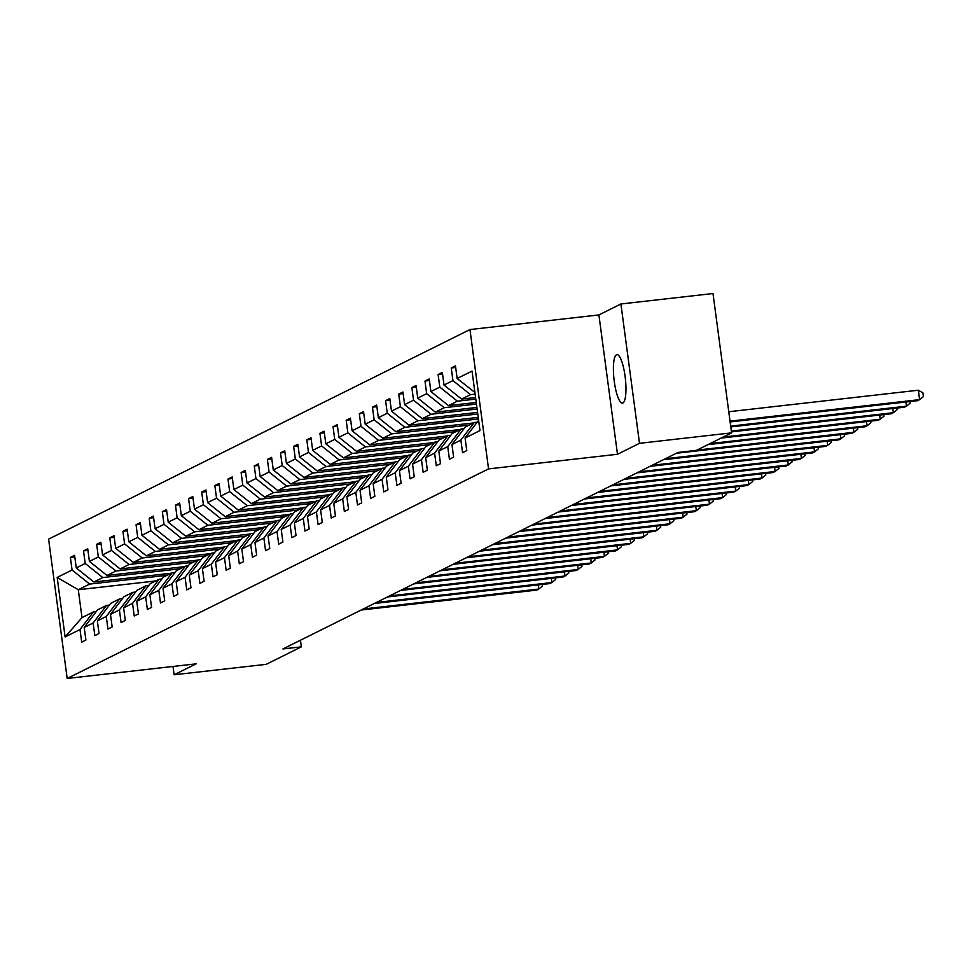 <?xml version="1.0" encoding="UTF-8"?>
<svg xmlns="http://www.w3.org/2000/svg" width="972" height="972" viewBox="0 0 972 972"><rect width="100%" height="100%" fill="white"/><g stroke="black" fill="none" stroke-linecap="round" stroke-linejoin="round"><path stroke-width="1.46" d="M622.894 402.979A24.397 5.674 -96.5 0 0 625.203 377.221A24.397 5.674 -96.5 0 0 616.928 354.634A24.397 5.674 -96.5 0 0 616.467 354.78A24.397 5.674 -96.5 0 0 614.158 380.538A24.397 5.674 -96.5 0 0 622.432 403.125A24.397 5.674 -96.5 0 0 622.894 402.979M469.962 329.557L48.6 539.132L67.189 678.468L488.552 468.893L469.962 329.557L598.898 314.928L617.487 454.264L639.503 443.317L620.914 303.981L598.898 314.928M620.914 303.981L712.998 293.532L731.588 432.868L639.503 443.317M172.992 666.464L174.11 674.787L266.194 664.338L301.344 646.854L300.457 640.232M167.05 575.303L89.655 584.087L78.282 589.737L57.166 577.441L72.074 570.029L70.385 557.418L74.808 556.907M155.69 580.964L78.282 589.737L82 617.609L93.373 611.959L96.228 611.631M89.655 584.087L72.074 570.029M180.185 568.778L102.789 577.562L93.859 581.997L76.278 567.94L74.589 555.316L70.385 557.418M76.278 567.94L85.208 563.493L83.519 550.881L87.942 550.383M193.319 562.241L115.923 571.026L106.993 575.46L89.412 561.403L87.723 548.791L83.519 550.881M89.412 561.403L98.33 556.968L96.653 544.344L101.076 543.846M206.453 555.717L129.045 564.489L120.127 568.936L102.546 554.866L100.857 542.255L96.653 544.344M102.546 554.866L111.464 550.431L109.787 537.82L114.21 537.309M219.587 549.18L142.179 557.964L133.261 562.399L115.68 548.342L113.991 535.718L109.787 537.82M115.68 548.342L124.598 543.895L122.922 531.283L127.344 530.785M232.721 542.643L155.313 551.428L146.395 555.863L128.814 541.805L127.125 529.193L122.922 531.283M128.814 541.805L137.732 537.37L136.056 524.759L140.478 524.248M245.855 536.119L168.448 544.891L159.53 549.338L141.948 535.268L140.26 522.657L136.056 524.759M141.948 535.268L150.867 530.833L149.19 518.222L153.612 517.724M258.989 529.582L181.582 538.367L172.664 542.801L155.083 528.744L153.394 516.132L149.19 518.222M155.083 528.744L164.001 524.309L162.324 511.685L166.747 511.187M272.124 523.045L194.716 531.83L185.798 536.265L168.217 522.207L166.528 509.595L162.324 511.685M168.217 522.207L177.135 517.772L175.458 505.161L179.881 504.65M285.258 516.521L207.85 525.293L198.932 529.74L181.351 515.682L179.662 503.059L175.458 505.161M181.351 515.682L190.269 511.236L188.592 498.624L193.003 498.126M298.392 509.984L220.984 518.769L212.066 523.203L194.485 509.146L192.796 496.534L188.592 498.624M194.485 509.146L203.403 504.711L201.714 492.087L206.137 491.589M311.514 503.447L234.118 512.232L225.2 516.679L207.607 502.609L205.93 489.997L201.714 492.087M207.607 502.609L216.537 498.174L214.848 485.563L219.271 485.052M324.648 496.923L247.253 505.707L238.322 510.142L220.741 496.085L219.065 483.461L214.848 485.563M220.741 496.085L229.671 491.638L227.983 479.026L232.405 478.528M337.782 490.386L260.387 499.171L251.456 503.605L233.875 489.548L232.199 476.936L227.983 479.026M233.875 489.548L242.806 485.113L241.117 472.489L245.539 471.991M350.916 483.862L273.521 492.634L264.591 497.081L247.01 483.011L245.333 470.399L241.117 472.489M247.01 483.011L255.94 478.576L254.251 465.965L258.674 465.454M364.05 477.325L286.655 486.109L277.725 490.544L260.144 476.487L258.467 463.863L254.251 465.965M260.144 476.487L269.074 472.04L267.385 459.428L271.808 458.93M377.185 470.788L299.789 479.573L290.859 484.007L273.278 469.95L271.601 457.338L267.385 459.428M273.278 469.95L282.208 465.515L280.519 452.903L284.942 452.393M390.319 464.264L312.923 473.036L303.993 477.483L286.412 463.413L284.735 450.801L280.519 452.903M286.412 463.413L295.342 458.978L293.653 446.367L298.076 445.869M403.453 457.727L326.057 466.511L317.127 470.946L299.546 456.889L297.869 444.277L293.653 446.367M299.546 456.889L308.476 452.454L306.788 439.83L311.21 439.332M416.587 451.19L339.192 459.975L330.261 464.409L312.68 450.352L310.991 437.74L306.788 439.83M312.68 450.352L321.598 445.917L319.922 433.305L324.344 432.795M429.721 444.666L352.314 453.45L343.395 457.885L325.814 443.827L324.126 431.204L319.922 433.305M325.814 443.827L334.733 439.38L333.056 426.769L337.478 426.271M442.855 438.129L365.448 446.913L356.53 451.348L338.949 437.291L337.26 424.679L333.056 426.769M338.949 437.291L347.867 432.856L346.19 420.232L350.613 419.734M455.99 431.592L378.582 440.377L369.664 444.824L352.083 430.754L350.394 418.142L346.19 420.232M352.083 430.754L361.001 426.319L359.324 413.708L363.747 413.197M469.124 425.068L391.716 433.852L382.798 438.287L365.217 424.229L363.528 411.606L359.324 413.708M365.217 424.229L374.135 419.783L372.458 407.171L376.881 406.673M478.443 418.968L404.85 427.315L395.932 431.75L378.351 417.693L376.662 405.081L372.458 407.171M378.351 417.693L387.269 413.258L385.592 400.634L390.015 400.136M477.774 413.999L417.984 420.779L409.066 425.226L391.485 411.156L389.796 398.544L385.592 400.634M391.485 411.156L400.403 406.721L398.727 394.11L403.149 393.599M477.118 409.03L431.118 414.254L422.2 418.689L404.619 404.631L402.93 392.008L398.727 394.11M404.619 404.631L413.537 400.185L411.861 387.573L416.271 387.075M476.45 404.06L444.253 407.718L435.335 412.152L417.753 398.095L416.065 385.483L411.861 387.573M417.753 398.095L426.672 393.66L424.983 381.048L429.405 380.538M475.782 399.103L457.387 401.181L448.469 405.628L430.875 391.558L429.199 378.946L424.983 381.048M430.875 391.558L439.806 387.123L438.117 374.512L442.539 374.013M475.126 394.134L470.521 394.656L461.591 399.091L444.01 385.034L442.333 372.422L438.117 374.512M444.01 385.034L452.94 380.599L451.251 367.975L455.674 367.477M474.907 392.469L457.144 378.497L455.467 365.885L451.251 367.975M457.144 378.497L472.052 371.085L479.986 430.584L465.09 437.995L466.767 450.607L462.563 452.709L460.874 440.097L451.956 444.532L453.632 457.144L449.428 459.234L447.74 446.622L438.822 451.057L440.498 463.68L436.294 465.77L434.606 453.159L425.687 457.593L427.364 470.205L423.16 472.307L421.471 459.683L412.553 464.13L414.242 476.742L410.026 478.832L408.349 466.22L399.419 470.655L401.108 483.278L396.892 485.368L395.215 472.757L386.285 477.191L387.974 489.803L383.758 491.905L382.081 479.281L373.151 483.728L374.84 496.34L370.624 498.429L368.947 485.818L360.017 490.253L361.706 502.876L357.489 504.966L355.813 492.354L346.883 496.789L348.571 509.401L344.355 511.503L342.679 498.879L333.748 503.326L335.437 515.938L331.221 518.027L329.544 505.416L320.614 509.85L322.303 522.462L318.087 524.564L316.41 511.952L307.48 516.387L309.169 528.999L304.965 531.089L303.276 518.477L294.358 522.912L296.035 535.536L291.831 537.625L290.142 525.014L281.224 529.448L282.901 542.06L278.697 544.162L277.008 531.538L268.09 535.985L269.766 548.597L265.563 550.687L263.874 538.075L254.956 542.51L256.632 555.134L252.428 557.223L250.74 544.612L241.821 549.046L243.498 561.658L239.294 563.76L237.605 551.136L228.687 555.583L230.364 568.195L226.16 570.285L224.471 557.673L215.553 562.108L217.23 574.731L213.026 576.821L211.337 564.21L202.419 568.644L204.096 581.256L199.892 583.358L198.203 570.734L189.285 575.181L190.974 587.793L186.758 589.883L185.081 577.271L176.151 581.706L177.84 594.317L173.624 596.419L171.947 583.795L163.017 588.242L164.705 600.854L160.489 602.944L158.813 590.332L149.882 594.767L151.571 607.391L147.355 609.48L145.679 596.869L136.748 601.303L138.437 613.915L134.221 616.017L132.544 603.393L123.614 607.84L125.303 620.452L121.087 622.542L119.41 609.93L110.48 614.365L112.169 626.989L107.953 629.078L106.276 616.467L97.346 620.901L99.035 633.513L94.819 635.615L93.142 622.991L84.212 627.438L85.901 640.05L81.697 642.14L80.008 629.528L65.112 636.939L57.166 577.441M731.588 432.868L696.438 450.352L678.019 452.442L282.925 648.944L301.344 646.854M84.212 627.438L97.577 609.857L106.507 605.422L109.362 605.094M106.507 605.422L93.142 622.991M171.266 573.213L93.859 581.997M102.789 577.562L85.208 563.493M97.346 620.901L110.711 603.333L119.641 598.886L122.496 598.57M119.641 598.886L106.276 616.467M184.388 566.676L106.993 575.46M115.923 571.026L98.33 556.968M110.48 614.365L123.845 596.796L132.763 592.361L135.63 592.033M132.763 592.361L119.41 609.93M197.523 560.151L120.127 568.936M129.045 564.489L111.464 550.431M123.614 607.84L136.979 590.271L145.897 585.824L148.765 585.496M145.897 585.824L132.544 603.393M210.657 553.615L133.261 562.399M142.179 557.964L124.598 543.895M136.748 601.303L150.113 583.735L159.031 579.3L161.899 578.972M159.031 579.3L145.679 596.869M223.791 547.09L146.395 555.863M155.313 551.428L137.732 537.37M149.882 594.767L163.247 577.198L172.166 572.763L175.033 572.435M172.166 572.763L158.813 590.332M236.925 540.553L159.53 549.338M168.448 544.891L150.867 530.833M163.017 588.242L176.382 570.673L185.3 566.226L188.167 565.911M185.3 566.226L171.947 583.795M250.059 534.017L172.664 542.801M181.582 538.367L164.001 524.309M176.151 581.706L189.516 564.137L198.434 559.702L201.301 559.374M198.434 559.702L185.081 577.271M263.193 527.492L185.798 536.265M194.716 531.83L177.135 517.772M189.285 575.181L202.65 557.6L211.568 553.165L214.435 552.837M211.568 553.165L198.203 570.734M276.327 520.956L198.932 529.74M207.85 525.293L190.269 511.236M202.419 568.644L215.784 551.075L224.702 546.629L227.57 546.313M224.702 546.629L211.337 564.21M289.462 514.419L212.066 523.203M220.984 518.769L203.403 504.711M215.553 562.108L228.918 544.539L237.836 540.104L240.704 539.776M237.836 540.104L224.471 557.673M302.596 507.894L225.2 516.679M234.118 512.232L216.537 498.174M228.687 555.583L242.04 538.002L250.97 533.567L253.838 533.239M250.97 533.567L237.605 551.136M315.73 501.358L238.322 510.142M247.253 505.707L229.671 491.638M241.821 549.046L255.174 531.477L264.105 527.031L266.972 526.715M264.105 527.031L250.74 544.612M328.864 494.821L251.456 503.605M260.387 499.171L242.806 485.113M254.956 542.51L268.308 524.941L277.239 520.506L280.106 520.178M277.239 520.506L263.874 538.075M341.998 488.296L264.591 497.081M273.521 492.634L255.94 478.576M268.09 535.985L281.443 518.416L290.373 513.969L293.24 513.641M290.373 513.969L277.008 531.538M355.132 481.76L277.725 490.544M286.655 486.109L269.074 472.04M281.224 529.448L294.577 511.88L303.507 507.445L306.362 507.117M303.507 507.445L290.142 525.014M368.267 475.235L290.859 484.007M299.789 479.573L282.208 465.515M294.358 522.912L307.711 505.343L316.641 500.908L319.496 500.58M316.641 500.908L303.276 518.477M381.401 468.698L303.993 477.483M312.923 473.036L295.342 458.978M307.48 516.387L320.845 498.818L329.775 494.371L332.631 494.055M329.775 494.371L316.41 511.952M394.535 462.162L317.127 470.946M326.057 466.511L308.476 452.454M320.614 509.85L333.979 492.282L342.909 487.847L345.765 487.519M342.909 487.847L329.544 505.416M407.669 455.637L330.261 464.409M339.192 459.975L321.598 445.917M333.748 503.326L347.113 485.745L356.044 481.31L358.899 480.982M356.044 481.31L342.679 498.879M420.791 449.1L343.395 457.885M352.314 453.45L334.733 439.38M346.883 496.789L360.248 479.22L369.166 474.773L372.033 474.458M369.166 474.773L355.813 492.354M433.925 442.564L356.53 451.348M365.448 446.913L347.867 432.856M360.017 490.253L373.382 472.684L382.3 468.249L385.167 467.921M382.3 468.249L368.947 485.818M447.059 436.039L369.664 444.824M378.582 440.377L361.001 426.319M373.151 483.728L386.516 466.147L395.434 461.712L398.301 461.384M395.434 461.712L382.081 479.281M460.193 429.503L382.798 438.287M391.716 433.852L374.135 419.783M386.285 477.191L399.65 459.622L408.568 455.175L411.435 454.86M408.568 455.175L395.215 472.757M473.328 422.966L395.932 431.75M404.85 427.315L387.269 413.258M399.419 470.655L412.784 453.086L421.702 448.651L424.57 448.323M421.702 448.651L408.349 466.22M478.224 417.377L409.066 425.226M417.984 420.779L400.403 406.721M412.553 464.13L425.918 446.561L434.836 442.114L437.704 441.786M434.836 442.114L421.471 459.683M477.568 412.407L422.2 418.689M431.118 414.254L413.537 400.185M425.687 457.593L439.052 440.024L447.971 435.59L450.838 435.262M447.971 435.59L434.606 453.159M476.9 407.438L435.335 412.152M444.253 407.718L426.672 393.66M438.822 451.057L452.187 433.488L461.105 429.053L463.972 428.725M461.105 429.053L447.74 446.622M476.231 402.469L448.469 405.628M457.387 401.181L439.806 387.123M451.956 444.532L465.309 426.963L474.239 422.516L477.106 422.2M474.239 422.516L460.874 440.097M475.575 397.512L461.591 399.091M470.521 394.656L452.94 380.599M465.09 437.995L478.625 420.341M174.11 674.787L196.125 663.84L67.189 678.468M617.487 454.264L488.552 468.893M93.373 611.959L80.008 629.528M65.112 636.939L82 617.609M730.033 421.143L919.621 399.638L917.519 400.683L730.13 421.945M728.769 411.739L918.358 390.222L919.621 399.638L923.4 396.588L922.902 392.822L918.358 390.222M730.689 426.113L906.487 406.175L904.385 407.219L730.798 426.915M910.059 401.533L910.266 403.113L906.487 406.175L905.928 401.995M731.357 431.082L893.353 412.699L891.251 413.744L731.454 431.884M896.925 408.058L897.132 409.649L893.353 412.699L892.794 408.532M723.168 437.048L880.219 419.236L878.117 420.281L721.066 438.105M883.791 414.594L883.998 416.186L880.219 419.236L879.66 415.068M710.034 443.584L867.085 425.76L864.983 426.817L707.932 444.629M870.657 421.131L870.863 422.711L867.085 425.76L866.526 421.593M696.9 450.121L853.951 432.297L851.849 433.342L676.378 453.256M857.523 427.656L857.729 429.247L853.951 432.297L853.392 428.13M665.346 458.735L840.816 438.834L838.715 439.879L663.244 459.78M844.389 434.192L844.595 435.772L840.816 438.834L840.258 434.654M652.212 465.272L827.682 445.358L825.58 446.415L650.11 466.317M831.254 440.729L831.461 442.309L827.682 445.358L827.123 441.191M639.09 471.809L814.548 451.895L812.446 452.94L636.976 472.854M818.12 447.254L818.327 448.845L814.548 451.895L814.001 447.728M625.956 478.333L801.414 458.432L799.312 459.477L623.842 479.378M804.986 453.79L805.205 455.37L801.414 458.432L800.867 454.252M612.822 484.87L788.28 464.956L786.178 466.001L610.708 485.915M791.852 460.315L792.071 461.907L788.28 464.956L787.733 460.789M599.688 491.395L775.146 471.493L773.044 472.538L597.573 492.452M778.718 466.852L778.937 468.443L775.146 471.493L774.599 467.325M586.553 497.931L762.024 478.03L759.91 479.075L584.451 498.976M765.584 473.388L765.802 474.968L762.024 478.03L761.465 473.85M573.419 504.468L748.89 484.554L746.775 485.599L571.317 505.513M752.449 479.913L752.668 481.505L748.89 484.554L748.331 480.387M560.285 510.993L735.755 491.091L733.641 492.136L558.183 512.05M739.315 486.45L739.534 488.041L735.755 491.091L735.197 486.923M547.151 517.529L722.621 497.615L720.507 498.672L545.049 518.574M726.181 492.986L726.4 494.566L722.621 497.615L722.062 493.448M534.017 524.066L709.487 504.152L707.385 505.197L531.915 525.111M713.059 499.511L713.266 501.102L709.487 504.152L708.928 499.985M520.883 530.591L696.353 510.689L694.251 511.734L518.781 531.635M699.925 506.048L700.132 507.627L696.353 510.689L695.794 506.509M507.748 537.127L683.219 517.213L681.117 518.27L505.647 538.172M686.791 512.584L686.997 514.164L683.219 517.213L682.66 513.046M494.614 543.664L670.085 523.75L667.983 524.795L492.512 544.709M673.657 519.109L673.863 520.7L670.085 523.75L669.526 519.583M481.48 550.188L656.951 530.287L654.849 531.332L479.378 551.233M660.523 525.645L660.729 527.225L656.951 530.287L656.392 526.107M468.346 556.725L643.816 536.811L641.714 537.856L466.244 557.77M647.388 532.17L647.595 533.762L643.816 536.811L643.257 532.644M455.212 563.25L630.682 543.348L628.58 544.393L453.11 564.307M634.254 538.707L634.461 540.298L630.682 543.348L630.123 539.181M442.078 569.786L617.548 549.885L615.446 550.93L439.976 570.831M621.12 545.243L621.327 546.823L617.548 549.885L616.989 545.705M428.944 576.323L604.414 556.409L602.312 557.454L426.842 577.368M607.986 551.768L608.193 553.36L604.414 556.409L603.855 552.242M415.809 582.848L591.28 562.946L589.178 563.991L413.708 583.905M594.852 558.305L595.058 559.896L591.28 562.946L590.721 558.779M402.687 589.384L578.146 569.471L576.044 570.528L400.573 590.429M581.718 564.841L581.936 566.421L578.146 569.471L577.599 565.303M389.553 595.921L565.011 576.007L562.91 577.052L387.439 596.966M568.584 571.366L568.802 572.958L565.011 576.007L564.465 571.84M376.419 602.446L551.877 582.544L549.775 583.589L374.305 603.49M555.449 577.903L555.668 579.482L551.877 582.544L551.331 578.364M363.285 608.982L538.755 589.068L536.641 590.125L361.171 610.027M542.315 584.439L542.534 586.019L538.755 589.068L538.196 584.901"/></g></svg>
